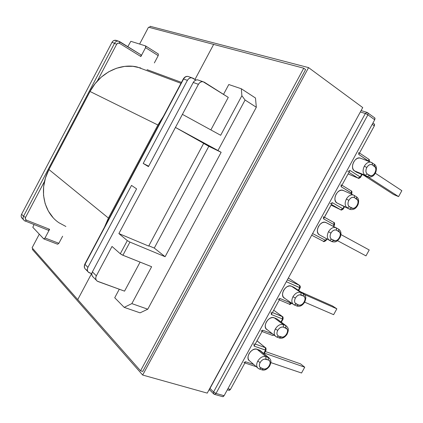<?xml version="1.0" encoding="UTF-8"?>
<svg xmlns="http://www.w3.org/2000/svg" width="423" height="423" viewBox="0 0 423 423"><rect width="100%" height="100%" fill="white"/><g stroke="black" fill="none" stroke-linecap="round" stroke-linejoin="round"><path stroke-width="0.63" d="M258.368 368.507L259.384 369.02L258.368 368.507C256.349 366.931 256.137 364.478 257.734 361.142C260.066 357.504 262.757 355.986 265.792 356.594L266.004 359.196L268.431 360.021L264.512 359.09L262.868 359.682L261.329 360.888L260.124 362.522L259.447 364.325L259.399 366.027L259.981 367.37L263.55 368.941L265.036 369.03L266.659 368.428L268.182 367.233L269.372 365.62L270.043 363.833L270.107 362.141L269.541 360.803L268.431 360.021L268.214 357.43L259.405 350.096L256.999 349.25L260.811 351.042L268.214 357.43L265.792 356.594C262.757 355.986 260.066 357.504 257.734 361.142L260.124 362.522C261.826 359.867 263.788 358.757 266.004 359.196L265.792 356.594L256.999 349.25L254.969 349.091L252.743 349.874L250.654 351.487L249.031 353.681L248.121 356.118L248.074 358.424L248.883 360.243L257.565 367.809M277.71 319.508L285.668 325.546L283.294 324.615C280.306 323.896 277.647 325.356 275.31 328.999L277.715 330.363C279.418 327.703 281.358 326.635 283.537 327.153L283.294 324.615L274.183 317.795L272.19 317.567L269.985 318.297L267.907 319.878L266.289 322.067L265.369 324.531L265.295 326.884L266.072 328.766L275.278 336.052M293.948 304.772L293.948 304.772C291.542 303.175 291.214 300.489 292.959 296.719C295.296 293.07 297.935 291.664 300.864 292.499L301.15 294.979L303.481 296L299.706 294.768L298.099 295.28L296.581 296.438L295.381 298.067L294.683 299.907L294.598 301.684L295.132 303.122L298.553 304.999L299.992 305.189L301.583 304.666L303.08 303.513L304.269 301.906L304.962 300.081L305.052 298.321L304.534 296.888L303.481 296L303.191 293.53L293.758 287.238L291.442 286.207L294.672 287.836L303.191 293.53L300.864 292.499C297.935 291.664 295.296 293.07 292.959 296.719L295.381 298.067C297.083 295.407 299.008 294.376 301.15 294.979L300.864 292.499L291.442 286.207L289.475 285.911L287.296 286.583L285.239 288.132L283.616 290.321L282.686 292.806L282.59 295.206L283.336 297.158L284.806 298.352M338.469 229.076L337.628 228.642L338.691 229.229L338.828 231.429C342.937 233.406 337.76 242.85 333.863 240.502L331.611 239.307L329.422 240.306L331.611 239.307C329.845 238.017 329.617 235.928 330.939 233.052L328.486 231.741C326.678 235.685 326.99 238.54 329.422 240.306C326.99 238.54 326.678 235.685 328.486 231.741C330.58 228.388 332.986 227.014 335.703 227.616L335.656 227.6C332.949 227.035 330.559 228.415 328.486 231.741L330.939 233.052C332.652 230.387 334.535 229.44 336.592 230.207L336.237 227.849L336.592 230.207L335.201 229.895L333.636 230.329L332.14 231.434L330.939 233.052L330.226 234.934L330.104 236.78L330.59 238.318L331.611 239.307L335.249 240.798L336.798 240.354L338.278 239.249L339.463 237.647L340.171 235.791L340.304 233.961L339.833 232.428L336.592 230.207L338.828 231.429L338.675 229.218L336.28 227.875M354.035 195.315L353.152 194.94C350.572 194.511 348.309 195.875 346.363 199.037L348.838 200.338C350.551 197.668 352.412 196.758 354.432 197.615L354.368 195.548L354.035 195.315L354.352 195.532L354.432 197.615L353.062 197.25L351.518 197.636L350.033 198.72L348.838 200.338L348.113 202.236L347.97 204.119L348.436 205.705L349.43 206.752L352.994 208.391L354.522 207.994L355.986 206.91L357.171 205.314L357.89 203.442L358.038 201.57L357.594 199.989L354.432 197.615L356.615 198.937L356.536 196.859L354.035 195.315M371.912 162.644L370.744 162.146C368.285 161.84 366.144 163.188 364.319 166.197L366.81 167.476C368.523 164.806 370.368 163.939 372.346 164.875L372.34 162.95L371.912 162.644L372.325 162.929L372.346 164.875L371.003 164.462L369.48 164.806L368.005 165.869L366.81 167.476L366.075 169.396L365.916 171.32L366.355 172.954L367.323 174.059L370.807 175.852L372.319 175.492L373.773 174.435L374.958 172.843L375.687 170.95L375.851 169.041L375.434 167.413L372.346 164.875L374.482 166.302L374.239 164.209M338.537 229.118L339.061 229.488M356.219 196.647L356.552 196.875L356.615 198.937C360.639 201.089 355.442 210.575 351.629 208.047L349.393 209.115L336.93 202.94L350.434 209.512M374.048 164.071L374.477 164.378L374.482 166.302C378.416 168.634 373.197 178.162 369.475 175.455L367.19 176.597L356.6 172.246L367.328 176.682M293.932 304.766C291.542 303.164 291.214 300.478 292.959 296.719L295.381 298.067C294.08 300.901 294.355 302.879 296.211 304L294.181 304.893L296.211 304L298.553 304.999L296.523 305.887L298.553 304.999C302.63 306.987 307.759 297.623 303.481 296L303.191 293.53L304.317 294.339L300.864 292.499L291.442 286.207C285.959 283.378 278.921 295.889 284.647 298.278L293.081 304.169M277.715 319.508L286.165 325.789M259.384 369.02L261.826 369.818L263.55 368.941C267.791 370.585 272.883 361.295 268.431 360.021L268.214 357.43L269.8 358.593L269.086 357.884L265.792 356.594L256.999 349.25C251.669 346.997 244.642 358.27 249.697 360.962M86.609 269.943L85.832 269.536C84.288 268.256 84.008 266.543 84.991 264.396L87.915 267.341C86.916 269.53 87.212 271.27 88.804 272.549L91.807 273.76L88.238 272.068L87.471 270.704L87.36 269.044L87.915 267.341L131.516 185.401L136.592 188.87L92.394 271.852L96.349 275.833L112.016 246.445L120.291 253.768L122.184 254.937L151.63 266.717L131.849 303.608L147.764 309.208L256.327 107.257L255.481 98.009L241.337 88.772L228.795 84.526L223.524 94.371L228.795 84.526L241.337 88.772L241.882 95.72L220.669 135.281L182.413 114.358L198.413 84.33L193.253 82.469L148.436 166.62L143.201 163.437L187.405 80.365L183.593 78.985L84.991 264.396L87.915 267.341L131.516 185.401L136.592 188.87L92.394 271.852L91.828 273.575L91.939 275.257L92.711 276.626L96.296 280.19M119.281 289.237L114.728 297.744L119.281 289.237M210.866 129.919L228.283 97.385L210.866 129.919M203.051 81.702L228.283 97.385L204.272 82.178L202.749 81.66L201.099 81.888L199.577 82.823L198.413 84.33C199.587 82.358 201.131 81.486 203.051 81.702L197.552 79.836L195.918 80.058L194.406 80.983L193.253 82.469L198.413 84.33L175.439 127.434L203.68 143.344L175.439 127.434L217.977 150.514L245.07 100.024L256.327 107.257L245.07 100.024L241.882 95.72L241.337 88.772L255.481 98.009L256.327 107.257L147.764 309.208L131.849 303.608L124.188 307.362L114.728 297.744L124.188 307.362L140.076 312.846L147.764 309.208L140.076 312.846L124.188 307.362L131.849 303.608L151.63 266.717L122.903 255.254L129.935 242.088L127.318 240.608L118.874 233.565L148.674 246.08L118.874 233.565L175.439 127.434L221.155 152.312L208.809 146.31L154.279 248.074L165.107 256.713L129.935 242.088L122.903 255.254L120.291 253.768L127.318 240.608L118.874 233.565L182.413 114.358L220.669 135.281L241.882 95.72L245.07 100.024L217.977 150.514L221.155 152.312L165.107 256.713L129.935 242.088L127.318 240.608L120.291 253.768L112.016 246.445L96.349 275.833L92.394 271.852C91.384 274.072 91.675 275.828 93.277 277.113M124.547 291.146L140.092 262.112L124.547 291.146L97.972 281.517L96.656 280.655L95.884 279.27L95.778 277.578L96.349 275.833C95.323 278.08 95.614 279.846 97.227 281.142L124.547 291.146M148.833 245.789L154.279 248.074L148.833 245.789M203.648 143.408L208.809 146.31L203.648 143.408M349.551 171.051L350.001 170.448L360.613 177.279L360.222 176.978L358.017 178.088L348.97 172.341L358.017 178.088L348.103 173.927L358.017 178.088L360.222 176.978L361.66 174.35L360.222 176.978L350.001 170.448L341.123 186.707L351.455 193.004L350.953 193.93L351.455 193.004L351.381 190.985L350.958 190.725L351.381 190.985L351.455 193.004L351.846 193.316L341.123 186.707L341.377 186.025M331.96 203.267L332.404 202.675L343.265 209.004L342.852 208.74L340.695 209.776L331.447 204.436L340.695 209.776L331.072 205.113L340.695 209.776L342.852 208.74L344.042 206.561L342.852 208.74L332.404 202.675L323.569 218.86L334.122 224.698L333.245 226.3L334.122 224.698L333.985 222.551L324.457 217.237M326.471 238.694L325.551 240.364L312.602 233.559L325.99 240.587L325.551 240.364L323.436 241.332L325.551 240.364L326.471 238.694M286.323 281.707L299.674 287.688L298.278 290.241L299.674 287.688L299.405 285.292L287.339 279.852L299.41 285.292L299.674 287.688L300.161 287.814L286.323 281.707M279.64 299.098L280.074 298.527L291.653 303.376L291.177 303.228L289.216 304.1L291.331 302.947L291.177 303.228L280.074 298.527L271.344 314.511L282.559 318.984L280.951 321.924L282.559 318.984L282.321 316.536L273.702 310.196L282.321 316.536L272.412 312.555L282.649 316.764L282.321 316.536L282.559 318.984L271.344 314.511L271.603 313.818M262.345 330.77L262.773 330.21L272.46 333.847L262.773 330.21L254.086 346.125L265.512 350.154L263.709 353.454L265.512 350.154L265.306 347.648L256.978 340.827L265.306 347.648L255.212 344.058L265.306 347.648L265.512 350.154L266.019 350.244L254.086 346.125L254.345 345.432M245.123 362.315L245.546 361.76L253.715 364.457L245.546 361.76L230.45 389.414L227.939 388.679L230.45 389.414L229.52 390.276L228.896 390.281L230.45 389.414L245.546 361.76L243.875 362.638M358.746 152.507L358.752 154.416L374.329 125.885L374.371 124.082L373.953 123.775L374.588 124.563L374.329 125.885L372.208 124.351L374.329 125.885L358.752 154.416L368.756 161.369L368.845 159.286L368.449 159.011L368.845 159.286L368.861 161.174L369.226 161.549L358.752 154.416L359.005 153.734M276.547 318.731L274.183 317.795L276.547 318.731M342.836 190.281L343.703 190.673L341.784 190.133L339.685 190.646L337.67 192.1L336.052 194.273L335.085 196.832L334.916 199.381L335.566 201.522L336.93 202.94L349.393 209.115L351.629 208.047L349.43 206.752C347.701 205.372 347.505 203.236 348.838 200.338L346.363 199.037C348.335 195.844 350.619 194.485 353.216 194.955L342.836 190.281C337.385 188.298 331.769 200.37 336.93 202.94L347.193 207.825C344.819 205.943 344.544 203.014 346.363 199.037C344.544 203.014 344.819 205.943 347.193 207.825L349.43 206.752L347.193 207.825L350.091 209.422C353.623 210.109 356.277 208.481 358.059 204.542C359.169 200.814 358.656 198.255 356.536 196.859M368.613 177.11L365.038 175.207L367.19 176.597L369.475 175.455L367.323 174.059L365.038 175.207L367.323 174.059C365.636 172.589 365.467 170.395 366.81 167.476L364.319 166.197C362.485 170.199 362.723 173.203 365.038 175.207L354.453 170.866L365.038 175.207C362.723 173.203 362.485 170.199 364.319 166.197C366.175 163.151 368.338 161.808 370.818 162.162L374.461 164.362C376.454 165.768 376.909 168.354 375.825 172.108C374.181 175.883 371.627 177.523 368.163 177.026L356.6 172.246L354.453 170.866C349.546 168.18 354.738 156.357 360.105 158.038L360.946 158.361L359.37 157.938L357.292 158.392L355.294 159.815L353.681 161.983L352.703 164.568L352.507 167.164L353.12 169.374L354.453 170.866L357.567 172.669M336.089 227.775L326.17 222.63L324.277 222.191L322.146 222.762L320.121 224.248L318.503 226.427L317.546 228.959L317.398 231.455L318.08 233.533L319.481 234.876L329.337 240.259M62.625 236.214L58.866 243.31L57.623 244.23L58.866 243.31L62.625 236.214M115.796 40.27L116.663 40.55L114.231 40.386L112.957 41.11L112.01 42.311L116.669 44.235C117.42 43.088 118.361 42.781 119.492 43.32L140.875 56.534L145.56 47.662L145.586 45.927L130.829 41.311L145.586 45.927L145.893 46.53L145.56 47.662L158.207 55.64L158.371 54.007L158.207 55.64L154.363 62.905L158.207 55.64L145.56 47.662L140.875 56.534L119.492 43.32L117.932 43.135L116.669 44.235L97.295 81.052L116.669 44.235L112.01 42.311L21.605 214.228L23.529 216.264L114.596 43.162C115.511 41.613 116.78 40.925 118.403 41.11L115.796 40.27C114.184 40.09 112.92 40.767 112.01 42.311L21.605 214.228L21.171 215.645L21.314 217.052L22.435 218.596M210.004 388.409L213.573 391.989L365.335 113.507L360.528 112.01L365.335 113.507L213.573 391.989L210.004 388.409M222.715 396.679L224.1 395.717L374.704 119.778L367.92 114.802L216.021 393.438L224.1 395.717L374.704 119.778L374.826 117.943M48.349 230.265L49.602 229.314L48.349 230.265L24.36 220.658C23.011 219.505 22.736 218.041 23.529 216.264L25.539 217.417L44.568 181.256L25.539 217.417L25.369 219.029L26.416 220.134L49.602 229.314L45.028 237.975L58.866 243.31L45.028 237.975L44.32 238.831L43.696 238.842L32.809 227.294L43.796 238.916L45.028 237.975L49.602 229.314L26.416 220.134L25.184 221.129L26.416 220.134C25.322 219.558 25.026 218.654 25.539 217.417L23.529 216.264L21.605 214.228C20.812 215.994 21.087 217.448 22.43 218.596L23.566 219.807M32.809 227.294L34.02 224.613L32.809 227.294M208.809 146.31L154.279 248.074L165.107 256.713L221.155 152.312L208.809 146.31M288.333 278.027L299.405 285.292C298.786 284.779 301.017 286.117 300.14 287.852L298.686 290.511M260.959 331.098L262.773 330.21L254.086 346.125L253.9 343.592M278.107 299.421L280.074 298.527L271.344 314.511L271.127 312.037M276.119 336.708L276.742 337.025L278.62 336.137L282.474 337.179L284.087 336.613L285.594 335.439L286.783 333.826L287.466 332.023L287.545 330.3L287 328.914L283.537 327.153L282.072 327L280.444 327.55L278.916 328.734L277.715 330.363L277.028 332.187L276.959 333.927L277.52 335.312L278.62 336.137L276.758 337.031L276.119 336.708C273.908 335.116 273.639 332.547 275.31 328.999C277.647 325.356 280.306 323.896 283.294 324.615L274.183 317.795C268.779 315.262 261.742 327.132 267.13 329.686M332.415 305.908L300.711 291.865L332.415 305.908L336.851 308.816L304.481 294.514L336.851 308.816L333.631 314.675L304.671 302.165L333.631 314.675L336.851 308.816L332.415 305.908M300.552 363.87L265.321 351.513L300.552 363.87L304.734 367.201L264.423 353.157L304.734 367.201L301.536 373.012L270.873 362.606L301.536 373.012L304.734 367.201L300.552 363.87M214.424 394.352L222.646 396.663L223.191 396.631L224.1 395.717L216.021 393.438L214.424 394.352L213.721 393.956L213.573 391.989L213.721 393.956L214.424 394.352L216.021 393.438L213.573 391.989L216.021 393.438L367.92 114.802L365.335 113.507L367.053 112.396L365.335 113.507L367.92 114.802L374.704 119.778L375.021 118.419M272.28 335.328L273.792 334.889L272.28 335.328L262.064 331.51M255.413 366.429L244.885 362.971M197.853 79.878C195.949 79.656 194.416 80.523 193.253 82.469L148.436 166.62L143.201 163.437L187.405 80.365L188.542 78.895L190.038 77.98L191.661 77.763L195.96 80.037L193.163 78.276L188.113 76.457C186.236 76.235 184.729 77.081 183.593 78.985L187.405 80.365C188.552 78.44 190.07 77.589 191.957 77.806M148.663 166.197L143.201 163.437L148.663 166.197M119.572 41.554L119.492 43.32L119.714 41.644L141.055 54.868L140.875 56.534L141.213 55.397L140.912 54.779L118.345 41.1C116.743 40.946 115.495 41.634 114.596 43.162L23.529 216.264C22.742 218.019 23.001 219.474 24.317 220.626M127.809 46.657L130.829 41.311L127.809 46.657M347.791 171.59L350.001 170.448L341.123 186.707L341.065 184.671M330.241 203.738L332.404 202.675L323.822 218.173M331.674 241.496L329.448 240.317L331.674 241.496L329.676 240.407L331.674 241.496L333.863 240.502L331.711 241.517M326.17 222.63L325.641 222.392C320.132 220.092 314.051 232.433 319.481 234.876M337.506 240.682L365.974 255.878L337.506 240.682M340.927 234.564L369.226 249.972L365.974 255.878L369.226 249.972L340.927 234.564M363.468 175.096L393.639 194.538L363.468 175.096M368.29 177.057L398.577 196.616L393.639 194.538L398.577 196.616L368.29 177.057M375.307 173.208L401.85 190.667L398.577 196.616L401.85 190.667L375.307 173.208M367.592 112.618L367.989 112.936L367.92 114.802L367.989 112.936L367.592 112.618M311.709 235.199L323.436 241.332M323.447 216.698L323.569 218.86L334.545 224.946L334.122 224.698L333.784 222.413M367.344 112.497L361.284 110.62M87.884 271.608L85.88 269.567C84.299 268.293 84.003 266.569 84.991 264.396L84.87 264.031L84.991 264.396L183.593 78.985C184.708 77.108 186.194 76.262 188.05 76.447L188.113 76.457C186.189 76.103 184.592 76.923 183.312 78.916M183.593 78.985L183.286 78.964L183.593 78.985M358.265 178.199L358.017 178.088L358.265 178.199C358.44 178.686 359.222 178.379 360.613 177.279L362.114 174.54M340.869 209.856L340.869 209.856C340.98 210.342 341.779 210.057 343.265 209.004L344.486 206.773M289.427 304.19C289.432 304.708 290.173 304.433 291.653 303.376L291.733 303.228M256.999 340.79L265.697 347.918M203.68 143.344L148.674 246.08L203.68 143.344M294.445 305.004L296.454 305.84M283.537 327.153L285.916 328.079L285.668 325.546L283.294 324.615L283.537 327.153M285.668 325.546L285.916 328.079C290.284 329.528 285.171 338.855 281.015 337.036L278.62 336.137C276.727 335.101 276.425 333.176 277.715 330.363L275.31 328.999C273.649 332.52 273.903 335.085 276.076 336.687M276.88 318.884L286.001 325.699C288.835 328.158 288.957 329.771 287.021 334.355C284.563 337.755 281.935 338.945 279.138 337.919L281.015 337.036L278.958 337.808M261.536 369.639L261.842 369.829L263.55 368.941L261.107 368.142L259.405 369.03L261.107 368.142C259.172 367.185 258.844 365.313 260.124 362.522L257.734 361.142C256.153 364.441 256.343 366.884 258.316 368.47M146.485 70.472L137.126 66.982C119.942 62.858 99.336 73.242 90.02 91.479L157.901 125.007L108.425 218.056L157.901 125.007L90.02 91.479L48.946 169.544L108.425 218.056L104.439 227.236L108.425 218.056L48.946 169.544C38.403 188.928 43.59 212.965 59.416 223.048M157.901 125.007L163.373 116.404L157.901 125.007M140.774 67.992L132.912 66.311L124.7 66.39L116.468 68.262L108.558 71.873L101.314 77.097L95.043 83.728L90.02 91.479L48.946 169.544L45.462 177.951L43.638 186.675L43.532 195.347L45.139 203.6L48.365 211.103L53.044 217.559M58.966 222.747L65.877 226.474M32.09 247.809L39.291 234.168L32.09 247.809L77.747 299.595L32.09 247.809M139.616 44.061L148.51 27.204L213.652 44.404L194.998 79.434L213.652 44.404L148.51 27.204L139.616 44.061M91.553 273.665L77.747 299.595L91.553 273.665M181.462 82.39L147.03 69.647L181.462 82.39M209.01 390.239L361.247 110.303L209.01 390.239M305.591 69.546L303.746 68.193L140.542 370.818L142.731 371.436L140.542 370.818L77.747 299.595L140.542 370.818L303.746 68.193L305.591 69.546L142.731 371.436L305.591 69.546M213.652 44.404L303.746 68.193L213.652 44.404L194.998 79.434L213.652 44.404M150.139 26.3L308.568 67.617L362.733 107.574L308.568 67.617L142.678 375.048L207.233 393.115L362.733 107.574L207.233 393.115L142.678 375.048L32.365 249.438L32.798 248.618L32.365 249.438L142.678 375.048L308.568 67.617L150.139 26.3L149.52 27.469L150.139 26.3M325.641 222.392L338.675 229.218C341.134 230.868 341.604 233.618 340.092 237.472C337.316 241.512 335.883 242.511 332.087 241.681M293.805 287.259L303.243 293.551C306.352 296.232 306.315 297.364 304.809 301.911C302.503 305.644 299.822 307.003 296.766 305.988M260.013 350.376L268.827 357.71C271.487 360.311 271.497 361.734 269.625 366.112C267.087 369.448 264.534 370.701 261.964 369.866M228.896 390.281L227.32 389.821M279.307 299.928L289.216 304.1M43.87 238.947L57.628 244.235M213.493 393.723L209.369 389.578M360.105 158.038L370.818 162.162M329.797 240.428L331.933 241.596M374.371 124.082L372.927 123.035M367.053 112.396L374.863 117.991M324.446 217.253L333.985 222.551C334.466 222.376 334.656 223.17 334.551 224.941L333.684 226.527M341.943 185.211L351.381 190.985C351.83 190.905 351.989 191.672 351.862 193.285L351.402 194.131M359.518 153.02L368.845 159.286C369.305 159.334 369.438 160.068 369.247 161.501L369.221 161.549M145.745 46.022L158.371 54.007M84.806 268.356C84.114 267.442 84.119 266.035 84.817 264.132M183.286 78.964L84.87 264.037M25.174 221.123L24.36 220.658M119.704 41.639L118.403 41.11M348.097 173.932L358.048 178.104M323.59 241.401C323.357 241.951 324.155 241.681 325.99 240.592L326.9 238.926M281.343 322.22L283.045 319.111C283.341 315.621 282.183 317.076 282.4 316.568L273.707 310.181M272.449 335.397L274.099 335.132M255.534 366.466L256.116 366.545M265.459 347.717C265.893 347.479 266.083 348.319 266.019 350.244L264.089 353.765M279.138 337.919L276.954 337.105M137.126 66.982L180.97 83.32"/></g></svg>

